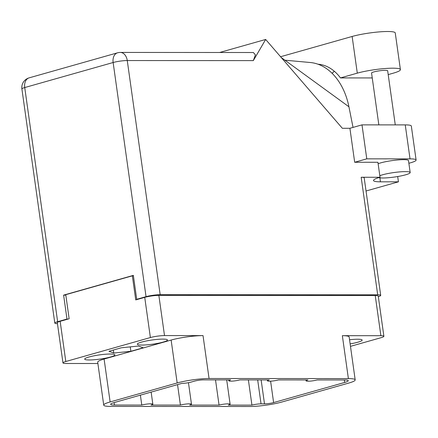 <?xml version="1.0" encoding="UTF-8"?>
<svg xmlns="http://www.w3.org/2000/svg" width="438" height="438" viewBox="0 0 438 438"><rect width="100%" height="100%" fill="white"/><g stroke="black" fill="none" stroke-linecap="round" stroke-linejoin="round"><path stroke-width="0.66" d="M110.551 357.003A15.21 2.119 172 0 0 114.827 354.879A15.21 2.119 172 0 0 105.306 354.243A15.21 2.119 172 0 0 88.98 356.992A15.21 2.119 172 0 0 84.704 359.111A15.21 2.119 172 0 0 94.225 359.746A15.21 2.119 172 0 0 110.551 357.003M163.188 342.094A15.21 2.119 172 0 0 167.464 339.97A15.21 2.119 172 0 0 157.943 339.335A15.21 2.119 172 0 0 141.616 342.078A15.21 2.119 172 0 0 137.34 344.202A15.21 2.119 172 0 0 146.861 344.837A15.21 2.119 172 0 0 163.188 342.094M350.126 343.874A15.21 2.119 172 0 0 357.873 342.204A15.21 2.119 172 0 0 362.149 340.085A15.21 2.119 172 0 0 349.546 339.751M270.602 381.159L273.613 402.582L344.695 382.451A12.686 1.763 -8 0 0 348.259 380.677A12.686 1.763 -8 0 0 344.471 379.96L317.134 379.943A6.504 0.903 172 0 1 310.153 381.12A6.504 0.903 172 0 1 306.08 380.846A6.504 0.903 172 0 1 307.909 379.938L278.497 379.921A6.504 0.903 -8 0 1 271.516 381.098A6.504 0.903 -8 0 1 267.443 380.825A6.504 0.903 -8 0 1 269.271 379.916L239.86 379.899A6.504 0.903 -8 0 1 232.879 381.071A6.504 0.903 -8 0 1 228.806 380.803A6.504 0.903 -8 0 1 230.634 379.894L203.528 379.877A6.504 0.903 -8 0 0 194.417 381.148L191.045 382.106A6.504 0.903 172 0 1 181.929 383.376L114.225 402.555A12.686 1.763 -8 0 0 110.655 404.329A12.686 1.763 -8 0 0 114.444 405.046L141.781 405.062L140.384 395.147M215.512 379.888L219.055 405.106L189.643 405.09A6.504 0.903 172 0 0 191.477 404.181A6.504 0.903 172 0 0 187.404 403.913A6.504 0.903 172 0 0 180.418 405.084L151.006 405.068A6.504 0.903 172 0 0 152.835 404.159A6.504 0.903 172 0 0 148.767 403.885A6.504 0.903 172 0 0 141.781 405.062M180.418 405.084L177.543 384.619M248.384 379.905L251.927 405.123L228.286 405.112A6.504 0.903 -8 0 0 230.114 404.203L226.698 379.894M60.154 321.317L65.804 361.509A10.085 1.402 172 0 0 62.968 362.916L57.318 322.724A10.085 1.402 -8 0 1 60.154 321.317L69.149 318.765L65.766 294.681L132.347 275.825L135.736 299.91L144.732 297.358A10.085 1.402 -8 0 1 158.857 295.387L375.229 295.513A10.085 1.402 -8 0 1 378.24 296.083L383.891 336.28A10.085 1.402 172 0 0 380.879 335.705L342.352 335.683A22.771 3.17 -8 0 1 349.157 336.975L355.185 379.883A22.771 3.17 172 0 0 348.385 378.591L342.352 335.683M65.804 361.509L150.382 337.55L144.732 297.358M158.857 295.387L164.507 335.579L203.029 335.607L209.057 378.509L348.385 378.591M97.882 363.507L65.979 363.491A10.085 1.402 172 0 1 62.968 362.916M355.185 379.883A22.771 3.17 172 0 1 348.785 383.058L281.754 402.046A22.771 3.17 172 0 1 249.857 406.497L110.535 406.415A22.771 3.17 172 0 1 103.729 405.123A22.771 3.17 172 0 1 110.13 401.947L177.166 382.96L171.132 340.052L104.102 359.04L110.13 401.947M273.613 402.582A6.504 0.903 -8 0 1 264.497 403.858L261.037 403.852A6.504 0.903 172 0 0 251.927 405.123M219.055 405.106A6.504 0.903 -8 0 1 226.041 403.935A6.504 0.903 -8 0 1 230.114 404.203M209.057 378.509A22.771 3.17 172 0 0 177.166 382.96M350.477 346.349L381.055 337.687A10.085 1.402 172 0 0 383.891 336.28M133.409 275.825L132.347 275.825M130.874 351.292L143.21 347.799L138.424 346.047L121.299 347.788L108.958 351.281L113.749 353.033L130.874 351.292L130.25 346.88M103.729 405.123L97.701 362.221A22.771 3.17 -8 0 1 104.102 359.04M171.132 340.052A22.771 3.17 -8 0 1 203.029 335.607M164.507 335.579A10.085 1.402 172 0 0 150.382 337.55M113.327 350.044L113.749 353.033M318.032 64.227A49.445 34.865 90 0 1 340.452 77.915L357.293 73.146A25.371 3.531 -8 0 1 392.831 68.186A25.371 3.531 -8 0 1 400.409 69.626A25.371 3.531 -8 0 1 393.275 73.168L388.205 74.608M280.572 56.732L352.136 36.463A25.371 3.531 -8 0 1 387.674 31.503A25.371 3.531 -8 0 1 395.257 32.943L400.409 69.626M378.843 124.879L371.561 73.064A8.13 1.133 -8 0 1 376.412 71.323A8.13 1.133 -8 0 1 385.237 70.337A8.13 1.133 -8 0 1 387.668 70.797L395.268 124.885M378.793 177.636A16.266 2.261 172 0 0 382.823 177.992A16.266 2.261 172 0 0 400.474 176.021A16.266 2.261 172 0 0 410.182 172.545A16.266 2.261 172 0 0 405.32 171.625A16.266 2.261 172 0 0 379.812 175.709M410.182 172.545L408.495 160.582A16.266 2.261 172 0 0 403.639 159.662A16.266 2.261 172 0 0 378.131 163.746M362.002 124.868L366.776 158.841L354.681 162.268L349.907 128.29L362.002 124.868L405.249 124.89A20.329 2.831 -8 0 1 411.326 126.045L416.1 160.018A20.329 2.831 172 0 1 410.384 162.854L408.878 163.281M416.1 160.018A20.329 2.831 172 0 0 410.028 158.868L405.249 124.89M366.776 158.841L410.028 158.868M354.681 162.268L377.923 162.279L380.031 177.27A23.176 3.225 172 0 0 373.515 180.505A23.176 3.225 172 0 0 380.441 181.819L398.432 181.83L366.037 191.006M349.907 128.29L342.346 128.29L265.658 39.458L253.323 60.614L127.261 60.543L160.171 294.686L377.693 294.812L361.175 177.259L380.031 177.27M219.641 52.489L265.658 39.458M378.322 296.657A10.085 1.402 172 0 0 380.71 295.382A10.085 1.402 172 0 0 377.693 294.812M160.171 294.686A10.085 1.402 172 0 0 146.046 296.657L113.135 62.514L24.736 87.551L57.641 321.695L66.976 319.056L68.136 319.056M137.871 299.302L136.711 299.302L146.046 296.657M57.641 321.695A10.085 1.402 172 0 0 54.805 323.107A10.085 1.402 172 0 0 57.449 323.671M136.711 299.302L133.349 275.376L63.614 295.13L66.976 319.056M65.831 295.13L63.614 295.13M361.175 177.259A10.085 1.402 -8 0 1 364.186 177.833L380.71 295.382M397.688 176.536L398.432 181.83M120.297 52.434A10.085 10.085 0 0 0 117.543 52.812A10.085 7.013 -105.8 0 0 113.135 62.514A10.085 1.402 -8 0 1 127.261 60.543A10.085 7.112 -90 0 0 120.297 52.434L253.372 52.511L255.398 54.876L253.323 60.614M284.908 60.198L310.175 62.503A60.992 43.006 90 0 1 348.927 106.779L353.033 127.409M281.289 57.564L348.927 106.779M332.124 73.321A49.445 34.865 90 0 1 334.331 71.268M340.452 77.915L372.245 77.937M114.099 402.593L114.444 405.046M380.879 335.705L375.229 295.513M344.695 382.451L344.345 379.96M264.497 403.858L261.136 379.91M257.675 379.91L261.037 403.852M357.293 73.146L352.136 36.463M379.883 177.844L380.441 181.819M29.138 77.854A10.085 10.085 0 0 0 21.9 88.958A10.085 1.402 172 0 1 24.736 87.551A10.085 7.013 -105.8 0 1 29.138 77.854L117.543 52.812M191.477 404.181L188.455 382.692M152.835 404.159L151.143 392.098M228.806 380.803L228.674 379.894M306.08 380.846L305.954 379.938M267.443 380.825L267.317 379.916M21.9 88.958L54.805 323.107"/></g></svg>

